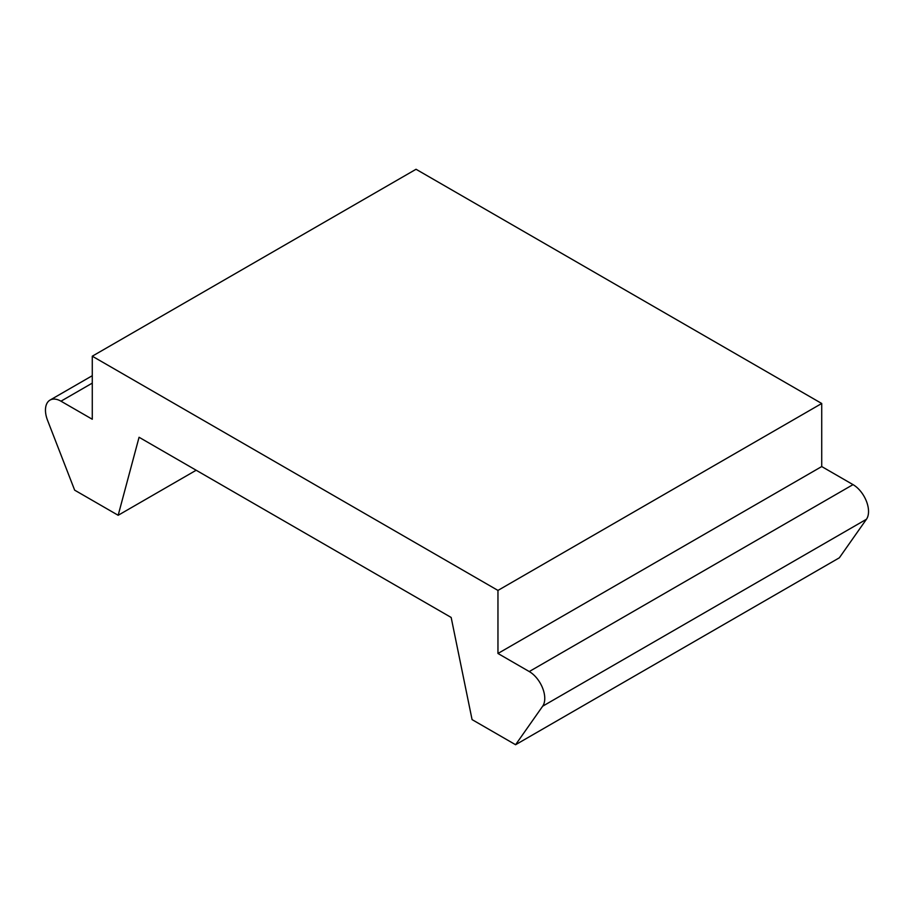 <?xml version="1.0" encoding="UTF-8"?>
<svg xmlns="http://www.w3.org/2000/svg" width="914" height="914" viewBox="0 0 914 914"><rect width="100%" height="100%" fill="white"/><g stroke="black" fill="none" stroke-linecap="round" stroke-linejoin="round"><path stroke-width="1.37" d="M118.169 515.279L74.651 490.155L47.551 420.326A21.936 12.67 60 0 1 45.7 407.164A21.936 12.67 60 0 1 50.007 400.103A21.936 12.67 60 0 1 60.975 401.189L92.28 419.252L92.28 356.197L497.959 590.421L821.72 403.485L821.72 466.551L853.025 484.626A21.936 12.67 60 0 1 868.3 514.456A21.936 12.67 60 0 1 866.449 519.255L839.349 557.803L515.587 744.727L472.07 719.604L451.162 617.453L139.065 437.269L118.169 515.279L196.179 470.242M853.025 484.626L529.252 671.55A21.936 12.67 60 0 1 544.527 701.392A21.936 12.67 60 0 1 542.676 706.191L515.587 744.727M92.28 356.197L416.041 169.273L821.72 403.485M529.252 671.55L497.959 653.476L821.72 466.551M497.959 590.421L497.959 653.476M92.28 383.115L60.975 401.189M866.449 519.255L542.676 706.191M92.28 375.7L50.007 400.103"/></g></svg>
